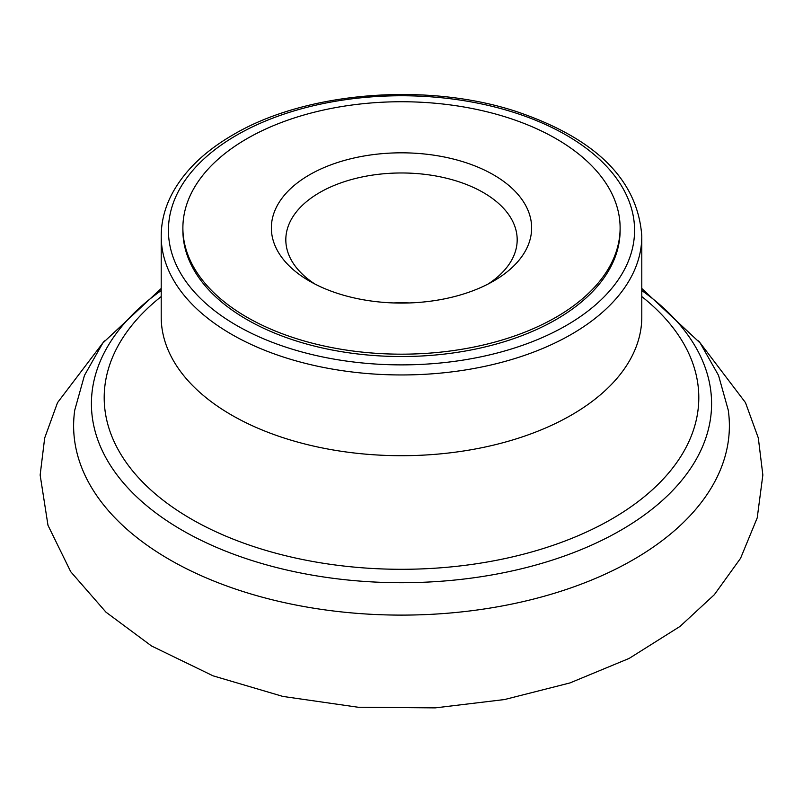 <?xml version="1.0" encoding="UTF-8"?>
<svg xmlns="http://www.w3.org/2000/svg" width="803" height="803" viewBox="0 0 803 803"><rect width="100%" height="100%" fill="white"/><g stroke="black" fill="none" stroke-linecap="round" stroke-linejoin="round"><path stroke-width="1.2" d="M314.896 284.031A115.682 66.79 180 0 1 285.818 239.756A115.682 66.79 180 0 1 319.704 192.529A115.682 66.79 180 0 1 445.765 178.055A115.682 66.79 180 0 1 517.182 239.756A115.682 66.79 180 0 1 488.104 284.031M309.486 174.823A130.136 75.131 180 0 1 493.514 174.823A130.136 75.131 180 0 1 493.514 281.08A130.136 75.131 180 0 1 309.486 281.08A130.136 75.131 180 0 1 309.486 174.823M393.58 302.942A115.682 66.79 180 0 1 409.42 302.942M620.117 227.952L620.117 230.31A218.617 126.222 180 0 1 401.5 356.532A218.617 126.222 180 0 1 182.883 230.31L182.883 227.952A218.617 126.222 180 0 1 246.912 138.708A218.617 126.222 180 0 1 485.163 111.346A218.617 126.222 180 0 1 620.117 227.952A218.617 126.222 180 0 1 401.5 354.173A218.617 126.222 180 0 1 182.883 227.952M641.798 288.488L700.176 343.022L718.524 375.372L728.261 410.172A327.885 189.297 180 0 1 401.5 615.108A327.885 189.297 180 0 1 74.739 410.172L84.476 375.372L102.824 343.022L161.202 288.488M641.798 290.545A310.078 179.019 180 0 1 613.241 534.477A310.078 179.019 180 0 1 189.759 534.477A310.078 179.019 180 0 1 161.202 290.545M641.798 296.578A297.311 171.651 180 0 1 600.534 525.162A297.311 171.651 180 0 1 202.466 525.162A297.311 171.651 180 0 1 161.202 296.578M641.798 316.964A240.298 138.738 180 0 1 401.5 455.702A240.298 138.738 180 0 1 161.202 316.964L161.202 236.212A240.298 138.738 180 0 0 401.5 374.951A240.298 138.738 180 0 0 641.798 236.212L641.798 316.964M236.694 135.165A233.071 134.563 180 0 1 626.631 195.49A233.071 134.563 180 0 1 341.175 360.296A233.071 134.563 180 0 1 236.694 135.165M641.798 236.212C637.863 180.193 596.167 138.668 516.69 111.637C426.885 81.906 305.652 91.662 233.081 134.804C203.912 151.697 183.275 171.942 171.169 195.53C164.565 208.72 161.232 222.28 161.202 236.212M104.4 340.884L57.515 402.664L44.677 438.016L40.15 475.065L47.989 525.323L70.724 571.726L105.976 612.167L151.536 645.983L213.066 675.835L282.897 696.432L358.058 707.232L435.216 707.875L504.545 699.543L569.969 682.931L629.14 658.42L679.99 626.44L714.329 594.712L740.567 558.296L757.219 517.875L762.85 474.985L758.313 437.956L745.475 402.614L698.6 340.884"/></g></svg>
